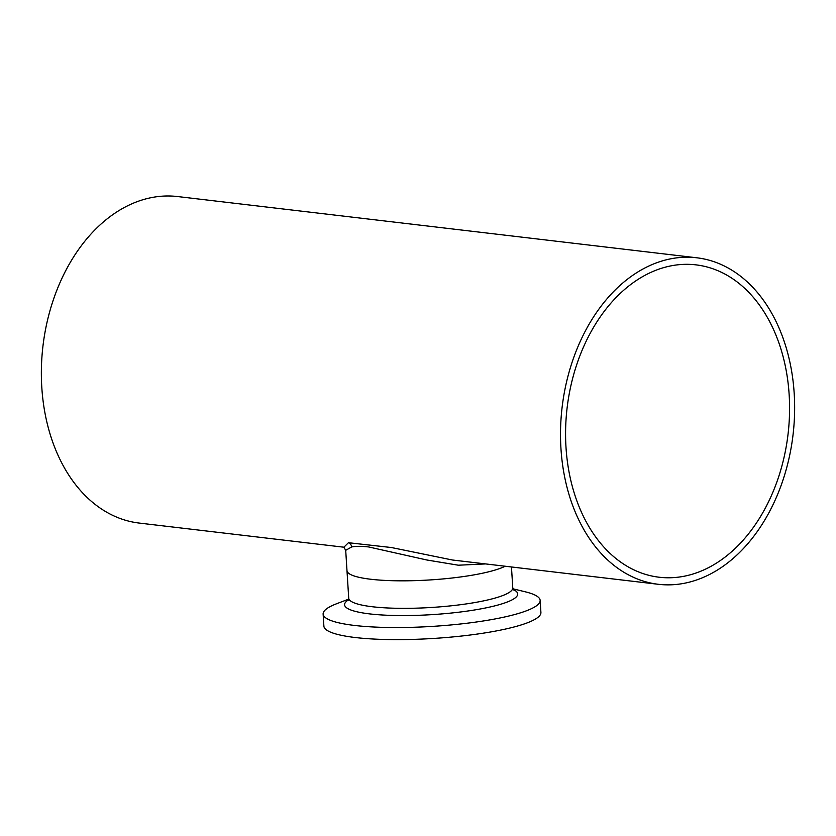<?xml version="1.0" encoding="UTF-8"?>
<svg xmlns="http://www.w3.org/2000/svg" width="836" height="836" viewBox="0 0 836 836"><rect width="100%" height="100%" fill="white"/><g stroke="black" fill="none" stroke-linecap="round" stroke-linejoin="round"><path stroke-width="1.25" d="M566.003 447.385A157.262 111.23 -83.3 0 1 696.001 264.866A157.262 111.23 -83.3 0 1 789.153 394.696A157.262 111.23 -83.3 0 1 659.155 577.227A157.262 111.23 -83.3 0 1 566.003 447.385M485.653 563.924L458.358 565.209L426.914 560.005L368.666 546.953C361.267 546.138 355.613 546.138 351.705 546.943L345.707 550.318L343.795 547.099M343.93 547.162L348.434 542.71L391.384 547.528L452.412 560.005L658.319 584.291A164.379 116.267 -83.3 0 1 560.956 448.587A164.379 116.267 -83.3 0 1 696.837 257.791A164.379 116.267 -83.3 0 1 794.2 393.505A164.379 116.267 -83.3 0 1 658.319 584.291M511.465 566.975L512.771 587.833A82.189 14.494 176.4 0 1 462.36 604.459A82.189 14.494 176.4 0 1 372.438 606.758A82.189 14.494 176.4 0 1 348.716 598.148L346.982 570.633A82.189 14.494 176.4 0 0 370.703 579.243A82.189 14.494 176.4 0 0 505.174 566.233A82.189 14.494 176.4 0 1 370.703 579.243A82.189 14.494 176.4 0 1 346.982 570.633L345.707 550.318M344.024 547.225L139.163 523.064A164.379 116.267 -83.3 0 1 41.8 387.35A164.379 116.267 -83.3 0 1 177.681 196.554L696.837 257.791M512.949 588.805L525.499 591.867A108.722 19.176 176.4 0 1 540.15 600.394A108.722 19.176 176.4 0 1 473.458 622.402A108.722 19.176 176.4 0 1 354.506 625.443A108.722 19.176 176.4 0 1 323.124 614.052A108.722 19.176 176.4 0 1 336.594 603.749L348.654 599.14M540.15 600.394L540.913 612.475A108.722 19.176 176.4 0 1 474.221 634.482A108.722 19.176 176.4 0 1 355.269 637.523A108.722 19.176 176.4 0 1 323.887 626.133L323.124 614.052M348.434 542.71A5.173 4.797 -98.9 0 1 351.705 546.943M513.262 589.505A86.735 15.299 176.4 0 1 476.468 609.653A86.735 15.299 176.4 0 1 369.616 613.896A86.735 15.299 176.4 0 1 348.434 599.882M512.771 587.833L513.586 589.944M348.716 598.148L348.173 600.352"/></g></svg>

